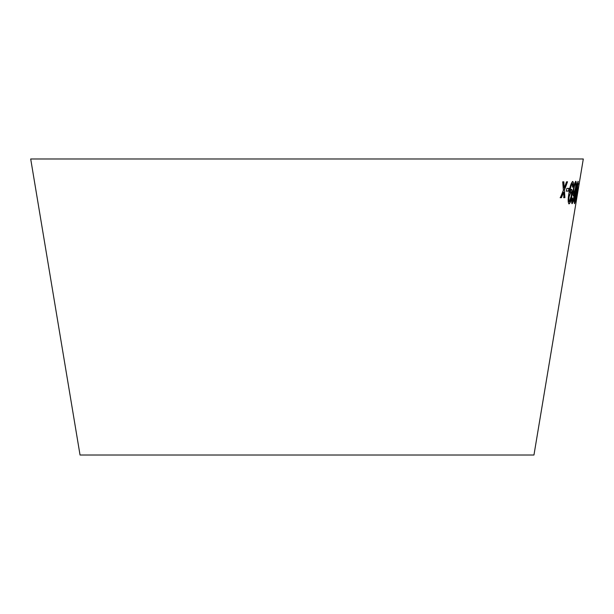 <?xml version="1.0" encoding="UTF-8"?>
<svg xmlns="http://www.w3.org/2000/svg" width="614" height="614" viewBox="0 0 614 614"><rect width="100%" height="100%" fill="white"/><g stroke="black" fill="none" stroke-linecap="round" stroke-linejoin="round"><path stroke-width="0.92" d="M576.262 201.223L533.957 455.02L80.043 455.02L30.7 158.98L583.3 158.98L576.262 201.223L577.951 189.281M562.7 181.828L563.391 190.233L560.352 197.7L561.457 197.7L563.606 192.205L563.867 197.685L564.895 197.67L564.435 190.079L567.52 181.798L566.53 181.821L564.22 188.091L563.836 181.836L562.7 181.828M566.822 188.437L566.4 191.146L568.702 191.061L569.132 188.352L566.822 188.437M571.465 189.312L569.846 191.745C570.467 187.47 571.296 184.799 572.317 183.732L572.578 187.124L573.161 186.825C573.606 183.479 573.445 181.706 572.685 181.521C571.074 182.934 569.815 186.894 568.917 193.418C567.873 199.42 567.927 202.904 569.071 203.886C570.137 203.257 571.028 200.74 571.734 196.35C572.394 192.044 572.309 189.703 571.465 189.312M573.415 188.805C572.778 193.057 572.778 195.421 573.407 195.904L574.727 192.98L573.031 200.755L572.547 201.469L572.471 198.023L571.941 198.222C571.504 201.592 571.58 203.411 572.156 203.679L573.438 201.162L575.287 191.921C576.377 185.873 576.577 182.343 575.871 181.337C575.003 181.928 574.182 184.415 573.415 188.805M576.991 192.451L578.188 181.383C577.36 182.757 576.469 186.502 575.518 192.612C574.458 198.729 574.121 202.436 574.512 203.725C575.234 202.328 576.062 198.568 576.991 192.451L576.761 192.412M577.843 188.199L577.398 190.9L577.82 190.885L578.265 188.183L577.843 188.199M577.997 189.358L576.354 199.212M577.16 190.862L577.82 190.885M577.582 190.847L578.035 188.145M574.397 203.526L575.679 198.598M577.866 185.006L578.281 183.586M578.05 183.548L577.951 181.345M574.881 201.499L575.633 192.55L577.82 183.594L575.425 199.895L574.881 201.499L575.863 192.589L577.82 183.594M573.177 195.866L574.727 192.98M572.271 200.317L572.547 201.469M572.041 200.279L572.24 197.984M571.926 203.641L573.438 201.162M573.207 201.116L575.287 191.921M575.057 191.883C576.147 185.835 576.346 182.304 575.64 181.299M573.89 193.533L573.66 193.487C573.246 193.157 573.269 191.53 573.722 188.613C574.22 185.666 574.735 183.962 575.28 183.509L575.51 183.548C575.901 183.993 575.848 185.743 575.356 188.79L573.89 193.533C573.476 193.195 573.499 191.568 573.952 188.651C574.451 185.704 574.965 184 575.51 183.548M568.84 203.848C569.907 203.219 570.797 200.701 571.504 196.311C572.171 192.005 572.079 189.665 571.235 189.273M569.846 191.745L569.769 192.289M569.623 191.706C570.245 187.431 571.066 184.76 572.094 183.693L572.317 183.732M572.348 187.086L573.161 186.825M572.939 186.786C573.376 183.44 573.215 181.667 572.455 181.483M569.347 201.668L569.117 201.63C568.549 201.246 568.48 199.588 568.917 196.664L570.943 191.698C571.504 191.929 571.58 193.464 571.173 196.319L569.347 201.668C568.779 201.285 568.71 199.627 569.14 196.703L570.943 191.698M566.169 191.107L568.702 191.061M568.48 191.023L568.902 188.314M560.129 197.662L561.457 197.7M561.234 197.662L563.606 192.205M563.644 197.647L564.895 197.67M564.673 197.631L564.435 190.079M564.212 190.033L567.298 181.759M563.614 181.798L564.22 188.091"/></g></svg>
